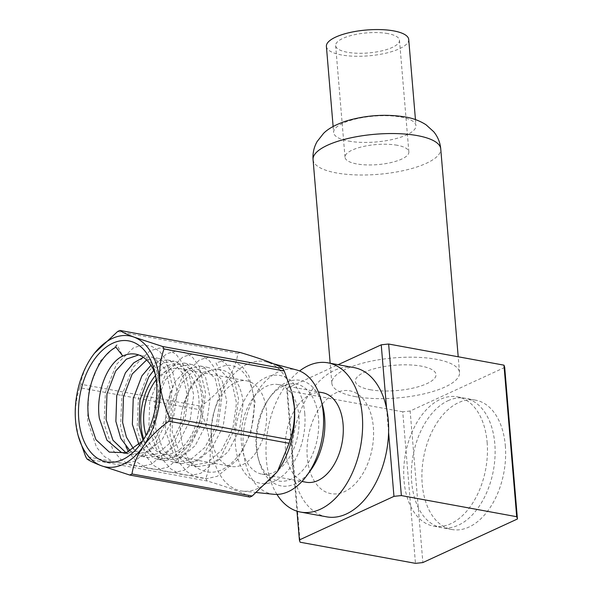 <?xml version="1.0" encoding="UTF-8"?>
<svg xmlns="http://www.w3.org/2000/svg" width="593" height="593" viewBox="0 0 593 593"><rect width="100%" height="100%" fill="white"/><g stroke="black" fill="none" stroke-linecap="round" stroke-linejoin="round"><path stroke-width="0.44" stroke-dasharray="2.96 2.22" d="M276.953 494.414A75.867 47.129 100.4 0 1 266.361 459.553A75.867 47.129 100.4 0 1 299.576 370.959M326.632 516.844A75.867 47.129 100.4 0 1 292.356 464.312A75.867 47.129 100.4 0 1 353.977 367.593M298.894 416.108A45.52 28.279 100.4 0 1 261.921 474.133A45.52 28.279 100.4 0 1 241.351 442.615A45.52 28.279 100.4 0 1 278.332 384.583A45.52 28.279 100.4 0 1 298.894 416.108M306.107 482.235A45.52 28.279 100.4 0 1 285.544 450.717A45.52 28.279 100.4 0 1 322.518 392.685M304.758 413.403A54.793 34.038 100.4 0 1 274.477 481.205A54.793 34.038 100.4 0 1 235.495 445.321A54.793 34.038 100.4 0 1 265.768 377.519A54.793 34.038 100.4 0 1 304.758 413.403M211.442 436.315A43.497 27.019 100.4 0 1 246.77 380.862A43.497 27.019 100.4 0 1 266.427 410.979A43.497 27.019 100.4 0 1 231.092 466.432A43.497 27.019 100.4 0 1 211.442 436.315M156.167 379.861A43.497 27.019 100.4 0 1 179.19 368.475A43.497 27.019 100.4 0 1 198.84 398.6A43.497 27.019 100.4 0 1 163.512 454.053A43.497 27.019 100.4 0 1 146.019 435.247M155.477 375.465A48.048 29.843 100.4 0 1 201.724 397.273A48.048 29.843 100.4 0 1 180.057 453.845A48.048 29.843 100.4 0 1 143.817 439.109M505.325 445.691A65.749 40.843 100.4 0 1 451.918 529.519A65.749 40.843 100.4 0 1 422.216 483.992A65.749 40.843 100.4 0 1 475.623 400.164A65.749 40.843 100.4 0 1 505.325 445.691M487.135 442.363A65.749 40.843 100.4 0 1 433.728 526.184A65.749 40.843 100.4 0 1 404.018 480.656A65.749 40.843 100.4 0 1 457.425 396.836A65.749 40.843 100.4 0 1 487.135 442.363M504.702 367.445L410.141 411.016L422.868 562.557M410.141 411.016A109.586 34.387 -4.8 0 1 402.736 411.801L415.463 563.35M402.736 411.801L287.405 390.676L300.132 542.217M287.405 390.676A109.586 34.387 -4.8 0 1 286.678 388.393L296.982 511.166M307.27 457.44A52.266 32.467 100.4 0 1 336.149 392.766A52.266 32.467 100.4 0 1 373.338 426.997A52.266 32.467 100.4 0 1 344.459 491.671A52.266 32.467 100.4 0 1 307.27 457.44M286.678 388.393L338.121 364.688M386.584 408.473L388.593 432.401M370.114 389.705A40.465 12.698 175.2 0 0 426.878 383.634A40.465 12.698 175.2 0 0 421.26 366.133A40.465 12.698 175.2 0 0 364.495 372.204A40.465 12.698 175.2 0 0 370.114 389.705M322.599 405.716A53.644 33.327 -79.6 0 0 270.638 396.198A53.644 33.327 -79.6 0 0 256.813 448.76A53.644 33.327 -79.6 0 0 258.844 460.553A53.644 33.327 -79.6 0 0 310.806 470.071M318.5 418.169A49.278 30.614 -79.6 0 0 268.903 398.592A49.278 30.614 -79.6 0 0 256.206 446.87A49.278 30.614 -79.6 0 0 258.074 457.7A49.278 30.614 -79.6 0 0 295.032 477.054A49.278 30.614 -79.6 0 0 318.5 418.169M273.818 494.295A63.281 39.308 100.4 0 1 243.3 450.206A63.281 39.308 100.4 0 1 296.604 369.958M277.442 471.465A65.749 40.843 100.4 0 1 242.982 491.152A65.749 40.843 100.4 0 1 211.271 445.343A65.749 40.843 100.4 0 1 266.65 361.96A65.749 40.843 100.4 0 1 291.889 392.588M87.008 458.975L207.224 480.997C230.67 488.017 244.894 493.376 249.905 497.06M207.224 480.997A75.867 47.129 100.4 0 1 205.823 478.544L85.607 456.521M78.454 436.782L75.57 420.822C74.822 408.77 76.238 397.747 79.833 387.74L200.049 409.763C205.46 421.423 208.81 433.32 210.085 445.469C210.841 457.507 209.418 468.529 205.823 478.544M155.21 374.124A49.738 30.895 100.4 0 1 156.307 377.674A49.738 30.895 100.4 0 1 158.198 388.608A49.738 30.895 100.4 0 1 148.094 433.216C156.789 419.651 160.999 404.93 160.725 389.075L155.915 367.734L144.336 356.067L138.584 354.925M126.035 452.755L131.609 454.542L147.635 451.977L162.185 439.591L173.623 417.316L177.233 392.099L172.422 370.758L160.844 359.091L157.782 358.216L146.604 359.958M124.448 453.23L140.882 450.739L155.433 438.353L166.87 416.078L170.48 390.861L165.669 369.521L154.091 357.853L151.03 356.979L143.417 357.371M133.633 448.99L144.507 456.595L148.109 457.566L164.135 455.001L178.693 442.615L190.123 420.341L193.733 395.123L188.922 373.783L177.351 362.115L174.29 361.241L163.868 362.634L153.706 370.351M130.238 450.991L137.754 455.357L141.364 456.336L157.39 453.764L171.94 441.377L183.378 419.103L186.988 393.885L182.177 372.545L170.599 360.878L167.537 360.003L159.295 360.574L150.941 365.273M143.017 440.391L150.815 452.748L161.007 459.619L164.617 460.591L180.643 458.026L195.193 445.639L206.631 423.365L210.241 398.148L205.43 376.807L193.852 365.14L190.798 364.265L177.3 367.297L165.173 380.128L156.485 402.906L155.625 428.628L163.186 450.465L177.515 462.644L181.124 463.615L197.15 461.05L211.701 448.664L223.138 426.389L226.748 401.172L221.938 379.831L210.359 368.164L207.298 367.289L193.8 370.321L181.673 383.152L172.993 405.931L172.133 431.652L179.694 453.489L194.022 465.668L197.632 466.639L213.65 464.074L228.209 451.688L239.639 429.414L243.197 402.869A49.738 30.895 100.4 0 0 220.848 369.773A49.738 30.895 100.4 0 0 182.955 406.702L191.428 384.939L203.555 372.107L217.06 369.076L220.114 369.95L231.693 381.618L236.503 402.958L232.893 428.176L221.456 450.45L206.905 462.836L190.879 465.409L197.625 466.639M138.999 444.683L154.262 458.382L157.864 459.36L173.89 456.788L188.448 444.402L199.878 422.127L203.488 396.91L198.677 375.569L187.099 363.902L184.045 363.027L170.547 366.059L158.42 378.89L149.732 401.669L148.873 427.39L156.441 449.227L170.762 461.406L174.372 462.384L190.397 459.812L204.948 447.426L216.386 425.151L219.996 399.934L215.185 378.593L203.607 366.926L200.553 366.051L187.054 369.083L174.928 381.914L166.24 404.693L165.38 430.414L172.941 452.251L187.269 464.43L190.879 465.409M115.924 347.224L116.969 344.755L122.566 355.718M182.955 406.702C176.551 429.851 182.177 456.862 195.712 467.054C211.115 477.18 226.044 472.451 240.506 452.882C249.987 437.723 254.516 421.364 254.108 403.781C253.493 375.932 236.118 358.209 218.654 368.097L216 362.901L225.54 360.144L234.45 361.508L242.374 366.726L248.882 375.806L255.057 401.898L250.95 432.727L237.304 459.96L217.394 476.246L206.401 478.736L196.187 477.135L186.965 471.68L179.004 462.332L170.08 435.736L171.436 404.404L182.333 376.659L199.493 359.877L209.04 357.119L217.942 358.483L225.866 363.702L232.374 372.782L238.549 398.874L234.45 429.703L220.796 456.936L200.886 473.221L189.893 475.712L179.686 474.111L170.458 468.655L162.504 459.308L153.58 432.712L154.929 401.379L165.832 373.634L182.985 356.853L192.532 354.095L201.442 355.459L209.359 360.677L215.867 369.758L222.049 395.85L217.942 426.678L204.288 453.919L184.379 470.197L173.386 472.688L163.179 471.087L153.958 465.631L145.997 456.284L137.072 429.688L138.421 398.355L149.325 370.61L166.485 353.828L176.025 351.071L184.934 352.435L192.851 357.653L199.367 366.733L205.541 392.825L201.435 423.654L187.788 450.895L167.878 467.173L156.886 469.663L146.671 468.062L136.879 462.103L128.592 451.77M116.969 344.755L99.809 361.537L88.906 389.282L87.556 420.615L96.481 447.211L104.442 456.558L113.663 462.014L123.87 463.615L134.863 461.124L154.773 444.846L168.427 417.605L172.526 386.777L166.351 360.685L159.843 351.605L151.927 346.386L143.017 345.022L133.469 347.78L116.317 364.562L105.413 392.307L104.064 423.639L112.989 450.235L120.942 459.582L130.171 465.038L140.378 466.639L151.371 464.149L171.281 447.871L184.934 420.63L189.034 389.801L182.859 363.709L176.351 354.629L168.427 349.41L159.524 348.047L149.977 350.804L132.817 367.586L121.921 395.331L120.564 426.663L125.998 446.714M140.697 443.794L148.094 433.216M200.049 409.763A75.867 47.129 100.4 0 1 200.953 406.249L80.737 384.227C82.019 375.147 85.785 365.925 92.034 356.556M79.833 387.74A75.867 47.129 100.4 0 1 80.737 384.227M117.636 331.502L237.852 353.532C234.976 372.678 222.671 390.253 200.953 406.249M237.852 353.532A75.867 47.129 100.4 0 1 240.15 352.472M448.026 400.705A65.749 40.843 100.4 0 1 494.807 443.764A65.749 40.843 100.4 0 1 458.478 525.131A65.749 40.843 100.4 0 1 411.698 482.065A65.749 40.843 100.4 0 1 448.026 400.705M326.395 46.38A41.302 12.957 175.2 0 0 341.449 54.949A41.302 12.957 175.2 0 0 385.658 53.229A41.302 12.957 175.2 0 0 408.718 39.464M348.684 141.097A41.302 12.957 175.2 0 0 392.892 139.37A41.302 12.957 175.2 0 0 415.952 125.612A41.302 12.957 175.2 0 0 400.898 117.036A41.302 12.957 175.2 0 0 356.689 118.756A41.302 12.957 175.2 0 0 333.629 132.521A41.302 12.957 175.2 0 0 348.684 141.097M355.2 396.576A64.066 20.103 175.2 0 0 423.765 393.908A64.066 20.103 175.2 0 0 459.531 372.56A64.066 20.103 175.2 0 0 436.181 359.262A64.066 20.103 175.2 0 0 367.616 361.93A64.066 20.103 175.2 0 0 331.85 383.278A64.066 20.103 175.2 0 0 355.2 396.576M397.184 145.263A32.037 10.051 175.2 0 0 362.894 146.597A32.037 10.051 175.2 0 0 345.015 157.271A32.037 10.051 175.2 0 0 356.689 163.92A32.037 10.051 175.2 0 0 390.972 162.586A32.037 10.051 175.2 0 0 408.859 151.904A32.037 10.051 175.2 0 0 397.184 145.263M387.807 33.593A32.037 10.051 175.2 0 0 353.517 34.928A32.037 10.051 175.2 0 0 335.638 45.602A32.037 10.051 175.2 0 0 347.313 52.251A32.037 10.051 175.2 0 0 381.595 50.916A32.037 10.051 175.2 0 0 399.482 40.242A32.037 10.051 175.2 0 0 387.807 33.593M313.067 159.636A64.066 20.103 175.2 0 0 336.416 172.934A64.066 20.103 175.2 0 0 404.982 170.265A64.066 20.103 175.2 0 0 440.747 148.917M261.921 474.133L301.948 481.472M278.332 384.583L318.359 391.921M179.19 368.475L246.77 380.862M163.512 454.053L231.092 466.432M433.728 526.184L451.918 529.519M457.425 396.836L475.623 400.164M268.903 398.592L270.638 396.198M256.665 492.546L242.982 491.152M156.307 377.674L154.224 369.98M135.723 354.169L141.282 355.192M151.037 356.979L157.782 358.216M167.537 360.003L174.29 361.241M184.045 363.027L190.798 364.265M200.553 366.051L207.298 367.289M124.856 453.311L131.602 454.542M141.356 456.328L148.109 457.566M157.864 459.353L164.617 460.591M174.372 462.377L181.124 463.615M217.053 369.076L220.848 369.773M273.892 363.894L266.65 361.96M258.074 457.7L258.844 460.553M415.448 119.586L415.952 125.612M459.531 372.56L458.204 356.778M335.638 45.602L345.015 157.271M399.482 40.242L408.859 151.904M331.85 383.278L330.16 363.227M333.125 126.502L333.629 132.521"/><path stroke-width="0.89" d="M299.576 370.959A75.867 47.129 100.4 0 1 327.988 362.834A75.867 47.129 100.4 0 1 362.264 415.367A75.867 47.129 100.4 0 1 300.636 512.085A75.867 47.129 100.4 0 1 276.953 494.414M327.988 362.834L353.977 367.593A75.867 47.129 100.4 0 1 388.259 420.126A75.867 47.129 100.4 0 1 326.632 516.844L300.636 512.085M318.359 391.921L322.518 392.685A45.52 28.279 100.4 0 1 343.08 424.203A45.52 28.279 100.4 0 1 306.107 482.235L301.948 481.472M146.019 435.247A43.497 27.019 100.4 0 1 143.862 423.928A43.497 27.019 100.4 0 1 156.167 379.861M143.817 439.109A48.048 29.843 100.4 0 1 140.986 425.255A48.048 29.843 100.4 0 1 155.477 375.465M516.696 516.711A109.586 34.387 -4.8 0 1 517.43 518.986L422.868 562.557A109.586 34.387 -4.8 0 1 415.463 563.35L300.132 542.217A109.586 34.387 -4.8 0 1 299.398 539.934L393.96 496.371A109.586 34.387 -4.8 0 1 401.365 495.578L516.696 516.711L503.968 365.162A109.586 34.387 -4.8 0 1 504.702 367.445L517.43 518.986M296.982 511.166L299.398 539.934M338.121 364.688L381.232 344.822L386.584 408.473M388.593 432.401L393.96 496.371M381.232 344.822A109.586 34.387 -4.8 0 1 388.637 344.029L401.365 495.578M388.637 344.029L503.968 365.162M306.981 475.341L310.806 470.071A53.644 33.327 -79.6 0 0 324.63 417.509A53.644 33.327 -79.6 0 0 322.599 405.716L320.895 399.437A63.281 39.308 100.4 0 1 323.289 413.343A63.281 39.308 100.4 0 1 306.981 475.341A63.281 39.308 100.4 0 1 273.818 494.295L256.665 492.546M282.831 368.527C278.043 364.925 263.818 359.573 240.15 352.472L119.934 330.442C122.121 332.132 126.85 334.37 134.129 337.158L162.615 346.497L282.831 368.527A75.867 47.129 100.4 0 1 284.232 370.981L164.016 348.951C160.421 358.958 158.998 369.988 159.754 382.033C161.029 394.167 164.372 406.064 169.791 417.731L290.007 439.761C293.602 429.747 295.017 418.717 294.269 406.679L291.889 392.588A65.749 40.843 100.4 0 1 294.38 407.043A65.749 40.843 100.4 0 1 277.442 471.465L289.102 443.275L168.886 421.245C158.62 428.68 150.081 437.026 143.291 446.299A66.594 41.369 100.4 0 1 101.203 465.69A66.594 41.369 100.4 0 1 78.098 435.462A66.594 41.369 100.4 0 1 75.57 420.822A66.594 41.369 100.4 0 1 92.034 356.556A66.594 41.369 100.4 0 1 92.73 355.578A66.594 41.369 100.4 0 1 134.129 337.158A66.594 41.369 100.4 0 1 159.754 382.033A66.594 41.369 100.4 0 1 143.291 446.299C137.116 455.557 133.351 464.779 131.987 473.97L252.203 496L277.101 471.932M290.007 439.761A75.867 47.129 100.4 0 1 289.102 443.275M252.203 496A75.867 47.129 100.4 0 1 249.905 497.06L129.689 475.03L101.203 465.69C94.013 462.94 89.284 460.694 87.008 458.975A75.867 47.129 100.4 0 1 85.607 456.521L78.098 435.462M155.21 374.124A49.738 30.895 100.4 0 0 135.723 354.169A49.738 30.895 100.4 0 0 121.735 356.556L122.566 355.718L115.924 347.224C97.823 356.437 84.258 390.201 88.728 418.28L95.91 439.643L109.334 452.118L126.116 452.733L142.453 441.059M78.773 419.347A61.539 38.226 100.4 0 1 108.082 345.815A61.539 38.226 100.4 0 1 154.224 369.98A61.539 38.226 100.4 0 1 156.559 383.508A61.539 38.226 100.4 0 1 140.697 443.794A61.539 38.226 100.4 0 1 78.773 419.347M138.584 354.925L126.391 359.15L115.65 371.055L106.97 393.834L106.11 419.555L112.952 440.236L126.035 452.755M121.735 356.556C106.607 364.399 95.666 393.834 99.357 418.317L106.918 440.154L121.246 452.333L124.448 453.23M146.604 359.958L132.157 374.079L123.477 396.858L122.618 422.579L126.428 437.182L133.633 448.99M143.417 357.371L133.751 362.827L125.405 372.841L116.725 395.62L115.865 421.341L120.787 438.427L130.238 450.991M153.706 370.351L148.665 377.104L139.978 399.882L139.118 425.604L143.017 440.391M150.941 365.273L141.912 375.866L133.232 398.644L132.372 424.366L138.999 444.683M125.998 446.714L128.592 451.77M92.034 356.556L92.738 355.57M94.591 353.124L117.636 331.502A75.867 47.129 100.4 0 1 119.934 330.442M162.615 346.497A75.867 47.129 100.4 0 1 164.016 348.951M291.385 390.713L284.232 370.981M169.791 417.731A75.867 47.129 100.4 0 1 168.886 421.245M131.987 473.97A75.867 47.129 100.4 0 1 129.689 475.03M273.892 363.894L296.604 369.958A63.281 39.308 100.4 0 1 320.895 399.437M415.448 119.586L408.718 39.464A41.302 12.957 175.2 0 0 393.663 30.895A41.302 12.957 175.2 0 0 349.455 32.615A41.302 12.957 175.2 0 0 326.395 46.38L333.125 126.502M440.747 148.917A64.066 20.103 175.2 0 0 417.398 135.619A64.066 20.103 175.2 0 0 348.832 138.288A64.066 20.103 175.2 0 0 313.067 159.636C312.585 153.231 313.927 147.212 317.099 141.579L323.533 133.403C328.174 128.666 335.727 124.537 346.193 121.016C365.837 115.205 385.509 113.849 405.212 116.94C412.973 118.229 419.918 120.846 426.056 124.789L433.765 131.779C437.834 136.805 440.162 142.52 440.747 148.917L458.204 356.778M330.16 363.227L313.067 159.636"/></g></svg>

